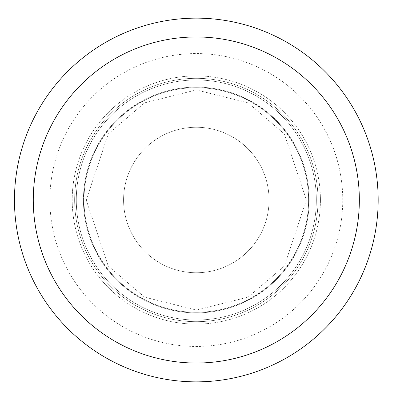 <?xml version="1.0" encoding="UTF-8"?>
<svg xmlns="http://www.w3.org/2000/svg" width="400" height="400" viewBox="0 0 400 400"><rect width="100%" height="100%" fill="white"/><g stroke="black" fill="none" stroke-linecap="round" stroke-linejoin="round"><path stroke-width="0.3" stroke-dasharray="2 1.5" d="M378.17 200A181.85 181.85 0 0 1 105.39 357.49A181.85 181.85 0 0 1 105.39 42.51A181.85 181.85 0 0 1 378.17 200M86.24 200L108.255 266.045L144.515 297.125L196.315 310.075L248.115 297.125L284.38 266.045L306.395 200L284.38 133.955L248.115 102.875L196.315 89.925L144.515 102.875L108.255 133.955L86.24 200M83.44 200A112.875 112.875 0 0 0 196.315 312.875A112.875 112.875 0 0 0 309.19 200A112.875 112.875 0 0 0 196.315 87.125A112.875 112.875 0 0 0 83.44 200M309.19 200A112.875 112.875 0 0 0 139.88 102.245A112.875 112.875 0 0 0 139.88 297.755A112.875 112.875 0 0 0 309.19 200M317.995 200A121.675 121.675 0 0 0 135.48 94.625A121.675 121.675 0 0 0 135.48 305.375A121.675 121.675 0 0 0 317.995 200A121.675 121.675 0 0 0 135.48 94.625A121.675 121.675 0 0 0 135.48 305.375A121.675 121.675 0 0 0 317.995 200M320.43 200A124.115 124.115 0 0 0 134.26 92.515A124.115 124.115 0 0 0 134.26 307.485A124.115 124.115 0 0 0 320.43 200A124.115 124.115 0 0 0 134.26 92.515A124.115 124.115 0 0 0 134.26 307.485A124.115 124.115 0 0 0 320.43 200M308.61 200A112.295 112.295 0 0 0 140.17 102.75A112.295 112.295 0 0 0 140.17 297.25A112.295 112.295 0 0 0 308.61 200A112.295 112.295 0 0 0 140.17 102.75A112.295 112.295 0 0 0 140.17 297.25A112.295 112.295 0 0 0 308.61 200M316.34 200A120.02 120.02 0 0 0 136.305 96.06A120.02 120.02 0 0 0 136.305 303.94A120.02 120.02 0 0 0 316.34 200A120.02 120.02 0 0 0 136.305 96.06A120.02 120.02 0 0 0 136.305 303.94A120.02 120.02 0 0 0 316.34 200A120.02 120.02 0 0 0 136.305 96.06A120.02 120.02 0 0 0 136.305 303.94A120.02 120.02 0 0 0 316.34 200M269.055 200A72.74 72.74 0 0 0 159.945 137.005A72.74 72.74 0 0 0 159.945 262.995A72.74 72.74 0 0 0 269.055 200A72.74 72.74 0 0 1 159.945 262.995A72.74 72.74 0 0 1 159.945 137.005A72.74 72.74 0 0 1 269.055 200M342.765 200A146.445 146.445 0 0 0 123.095 73.175A146.445 146.445 0 0 0 123.095 326.825A146.445 146.445 0 0 0 342.765 200"/><path stroke-width="0.6" d="M359.345 200A163.03 163.03 0 0 0 114.8 58.81A163.03 163.03 0 0 0 114.8 341.19A163.03 163.03 0 0 0 359.345 200M378.17 200A181.85 181.85 0 0 0 105.39 42.51A181.85 181.85 0 0 0 105.39 357.49A181.85 181.85 0 0 0 378.17 200A181.85 181.85 0 0 0 105.39 42.51A181.85 181.85 0 0 0 105.39 357.49A181.85 181.85 0 0 0 378.17 200"/></g></svg>

